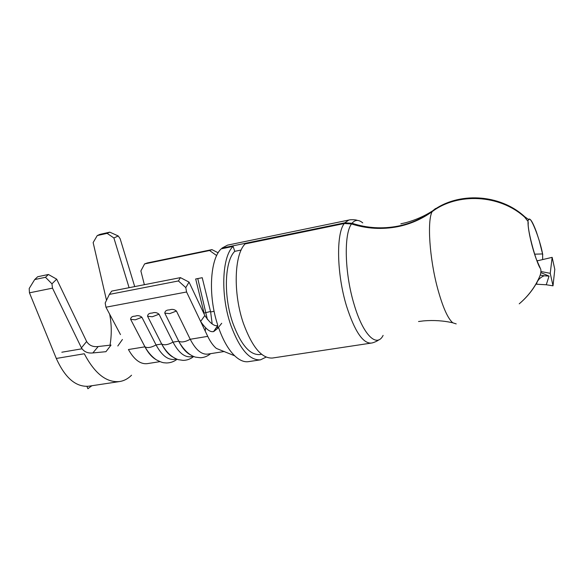 <?xml version="1.0" encoding="UTF-8"?>
<svg xmlns="http://www.w3.org/2000/svg" width="584" height="584" viewBox="0 0 584 584"><rect width="100%" height="100%" fill="white"/><g stroke="black" fill="none" stroke-linecap="round" stroke-linejoin="round"><path stroke-width="0.88" d="M371.183 343.093L272.509 358.021C261.917 358.751 252.23 347.232 243.44 323.456C232.936 293.365 234.213 254.325 245.149 243.915L344.261 223.526C336.026 233.731 336.764 274.268 346.509 306.016C354.597 331.106 362.817 343.465 371.183 343.093L372.139 342.918C371.322 343.209 376.498 341.852 378.782 339.83M528.082 221.489C527.491 227.585 531.571 246.419 536.302 259.157L540.448 268.589C536.178 262.807 527.257 229.6 528.243 223.19L528.082 221.489L524.68 217.16C499.678 194.333 457.454 192.443 432.124 211.671C421.677 219.161 410.202 224.168 397.697 226.687C382.104 229.68 366.716 228.775 351.524 223.957L344.261 223.526M524.476 216.978L524.768 216.759C499.86 193.662 457.812 191.691 432.445 211.036C421.991 218.577 410.523 223.606 398.025 226.118C382.462 229.118 367.132 228.161 352.028 223.27L344.794 222.818L221.942 248.127L222.11 248.653M537.061 282.16C538.514 279.21 540.879 277.086 544.149 275.787L549.048 276.123L546.259 284.766L536.506 284.218L537.061 282.16C532.608 290.328 526.659 297.555 519.227 303.833C528.41 296.015 535.265 286.817 539.791 276.239C540.901 273.407 541.193 271.005 540.682 269.041M542.777 254.726L539.28 240.769L536.389 231.877C532.623 221.774 529.995 217.635 528.498 219.467L528.958 219.701C530.403 215.007 539.944 239.199 542.602 253.945L542.667 259.581M524.768 216.759L528.498 219.467M266.136 357.094L260.508 359.832C249.66 360.605 239.805 349.188 230.943 325.573C220.351 295.687 221.854 256.821 233.104 246.397L221.19 248.85C210.079 258.997 207.933 295.387 217.635 324.784L217.489 328.544L213.912 331.413C210.51 332.705 206.079 329.383 200.619 321.441L186.581 291.993L185.792 287.62L178.419 280.955L180.434 277.626L189.041 282.101L204.831 315.543C209.984 323.164 214.292 326.507 217.774 325.58L213.912 331.413M233.104 246.397L234.783 251.332C224.614 260.99 223.314 296.176 232.885 323.259C240.944 344.823 249.937 355.254 259.858 354.554L261.617 354.284M241.17 250.032L234.783 251.332M218.591 327.661C223.066 340.304 228.432 349.685 234.695 355.802C239.571 360.394 244.214 362.336 248.638 361.627L260.508 359.832M344.794 222.818L348.896 220.029L227.541 245.134L221.942 248.127M178.419 280.955L109.383 294.394L111.69 291.109L180.434 277.626M203.714 313.17L204.458 314.747M205.561 327.85L205.349 330.347M210.517 311.469L204.079 313.104L195.669 278.977L202.225 277.707L210.634 311.944L212.182 323.945M120.487 334.596L105.945 307.206L105.186 303.001L109.383 294.394M155.665 359.379C151.665 356.985 148.088 352.787 144.912 346.794L130.597 319.244C130.823 317.185 132.342 316.156 135.145 316.163C137.532 315.199 139.78 315.572 141.897 317.28L135.276 319.828L130.633 319.317M176.499 359.036L174.39 359.372C167.82 360.138 161.71 355.327 156.059 344.94L141.897 317.28M172.689 356.999C168.615 354.649 164.951 350.327 161.695 344.049L147.577 316.258C147.752 314.126 149.285 313.06 152.19 313.068C154.629 312.09 156.906 312.469 159.023 314.192L152.344 316.754L147.577 316.258M193.348 356.379L190.961 356.758C184.559 357.496 178.573 352.619 173.003 342.129L159.023 314.192M189.953 354.568C186.113 352.437 182.588 348.414 179.39 342.501L164.79 313.148C165.002 310.995 166.579 309.914 169.521 309.914C172.003 308.929 174.309 309.308 176.434 311.046L169.688 313.637L164.79 313.148M224.322 351.495L207.802 354.101C201.575 354.817 195.713 349.867 190.223 339.267L176.434 311.046M234.695 355.802L216.343 348.414C213.189 345.743 210.32 341.728 207.736 336.362L200.619 321.441L204.831 315.543M105.945 307.206L186.581 291.993M159.914 361.649L147.336 363.635C140.496 364.452 134.189 359.744 128.422 349.531L144.963 346.83L130.597 319.244M217.489 328.544L221.723 323.273M189.041 282.101L185.792 287.62M216.664 255.573L209.561 250.521L211.956 249.623L218.153 252.806M211.956 249.623L147.285 262.961L144.598 263.91L209.561 250.521M144.598 263.91L140.875 270.939L144.365 284.7M92.849 352.94L105.952 351.685L111.018 345.078L98.207 346.524L92.849 352.94C87.746 353.473 83.943 351.78 81.431 347.86L52.502 288.146L51.954 283.839L45.494 277.291L48.406 274.48L56.677 279.167L86.615 341.494C89.162 345.472 93.024 347.151 98.207 346.524M131.553 375.213C128.093 378.68 124.188 380.775 119.837 381.513C106.66 382.973 94.812 373.724 84.293 353.758L56.298 358.452C65.058 377.884 75.81 387.141 88.549 386.236L119.837 381.513M48.406 274.48L37.69 276.736L34.69 279.553L29.2 288.489L29.456 292.832L56.298 358.452M109.661 314.207C111.661 324.434 111.778 334.756 110.026 345.188M129.093 287.693L113.887 237.973L107.106 233.352L109.792 232.155L99.937 234.374L97.251 235.571L93.141 242.557L106.5 300.307M29.456 292.832L52.502 288.146M81.431 347.86L86.615 341.494M56.677 279.167L51.954 283.839M34.69 279.553L45.494 277.291M97.251 235.571L107.106 233.352M109.792 232.155L118.238 235.965L120.136 238.703L134.714 286.591M118.238 235.965L113.887 237.973M197.779 278.568L207.393 319.448M91.717 385.761L87.892 388.74L86.936 386.36M544.149 275.787L540.222 275.086M534.637 254.164L542.602 253.945M528.958 219.701L527.659 220.686M540.813 272.567L549.048 276.123M546.259 284.766L553.011 285.817L550.237 273.327L552.15 257.347L537.003 260.917M552.15 257.347L554.8 269.392L553.011 285.817M540.923 271.516L550.237 273.327M351.524 223.957C343.75 233.892 344.626 273.202 353.992 304.023C362.919 334.924 376.797 348.225 383.119 335.391M432.124 211.671C427.072 220.891 429.51 258.435 437.562 288.27C442.65 306.914 447.724 318.433 452.782 322.806L456.206 323.901M435.576 208.503L432.445 211.036M362.737 222.884C358.649 219.482 355.072 219.613 352.028 223.27M210.634 311.944L214.131 311.323M177.061 359.255C173.828 361.744 170.229 362.978 166.279 362.963C163.702 362.613 163.221 363.379 156.271 359.773C151.95 356.817 148.183 352.495 144.963 346.83C147.467 348.225 151.168 347.597 156.059 344.94L161.68 344.005C164.257 345.451 168.031 344.823 173.003 342.129L178.711 341.18C181.398 342.618 185.237 341.983 190.223 339.267L207.736 336.362M61.824 352.225L81.972 348.794M452.782 322.806C443.482 320.689 433.773 320.047 423.663 320.879L418.546 321.521M432.518 210.904C424.531 216.058 415.647 219.971 405.88 222.665L400.85 223.818M348.896 220.029L349.867 219.854C349.144 219.832 354.663 219.277 357.496 220.423M210.598 353.663C207.568 356.233 204.174 357.591 200.4 357.744L195.589 357.152C189.8 355.532 184.398 350.648 179.39 342.501M193.669 356.51C190.523 359.043 187.004 360.328 183.128 360.379L178.186 359.635C171.769 357.43 166.272 352.232 161.695 344.049M217.649 325.646L213.547 331.639M122.428 339.479L117.807 345.998M92.082 385.703L90.703 386.542M538.163 260.647L536.908 260.668"/></g></svg>
